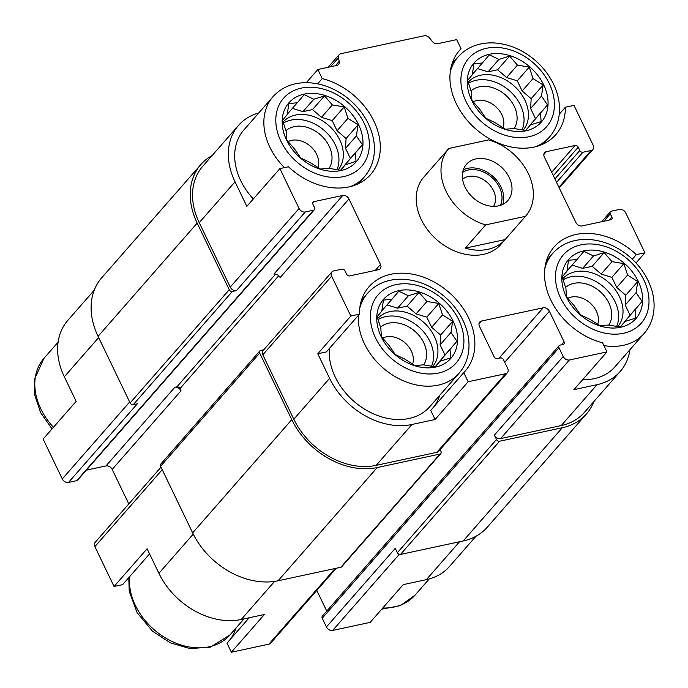 <?xml version="1.0" encoding="UTF-8"?>
<svg xmlns="http://www.w3.org/2000/svg" width="688" height="688" viewBox="0 0 688 688"><rect width="100%" height="100%" fill="white"/><g stroke="black" fill="none" stroke-linecap="round" stroke-linejoin="round"><path stroke-width="1.03" d="M283.379 123.152A36.464 27.597 -138.8 0 1 335.348 144.901A36.464 27.597 -138.8 0 1 336.939 169.764M338.1 169.936A36.464 27.597 41.2 0 0 339.752 139.87A36.464 27.597 41.2 0 0 283.06 122.103M468.468 83.343A36.464 27.597 -138.8 0 1 520.446 105.092A36.464 27.597 -138.8 0 1 522.037 129.955M523.198 130.127A36.464 27.597 41.2 0 0 524.849 100.061A36.464 27.597 41.2 0 0 468.15 82.293M563.059 279.878A36.464 27.597 -138.8 0 1 615.029 301.628A36.464 27.597 -138.8 0 1 616.62 326.49M617.781 326.662A36.464 27.597 41.2 0 0 619.432 296.597A36.464 27.597 41.2 0 0 562.741 278.829M377.961 319.688A36.464 27.597 -138.8 0 1 429.94 341.437A36.464 27.597 -138.8 0 1 431.531 366.3M432.683 366.472A36.464 27.597 41.2 0 0 434.343 336.406A36.464 27.597 41.2 0 0 377.643 318.639M253.33 198.961A60.768 46.001 -138.8 0 1 243.801 130.049L272.981 96.707A60.768 46.001 -138.8 0 0 284.454 167.64M258.8 112.918A67.802 51.325 41.2 0 0 238.504 125.414A67.802 51.325 41.2 0 0 235.029 181.795L246.846 206.366L279.887 168.62L299.065 208.481A5.117 3.87 41.2 0 0 305.283 211.964L313.504 210.193A2.563 1.935 41.2 0 0 314.382 209.694A2.563 1.935 41.2 0 0 314.511 207.561L312.937 204.293A2.563 1.935 41.2 0 1 313.066 202.16A2.563 1.935 41.2 0 1 313.943 201.661L342.736 195.469A5.117 3.87 41.2 0 1 348.954 198.952L380.481 264.467A5.117 3.87 41.2 0 1 380.215 268.724A5.117 3.87 41.2 0 1 378.469 269.713L349.676 275.914A2.563 1.935 41.2 0 1 346.571 274.168L344.989 270.891A2.563 1.935 41.2 0 0 341.884 269.154L333.654 270.917A5.117 3.87 41.2 0 0 331.908 271.915A5.117 3.87 41.2 0 0 331.642 276.172L350.828 316.024L359.411 314.184L326.37 351.921L317.787 353.761L350.828 316.024M359.411 314.184A63.967 48.427 -138.8 0 1 369.017 286.741A63.967 48.427 -138.8 0 1 449.04 292.434A63.967 48.427 -138.8 0 1 465.277 371.004A63.967 48.427 -138.8 0 1 463.746 372.647L430.714 410.383L435.1 419.499L411.966 424.479A67.802 51.325 41.2 0 1 329.612 378.331L317.787 353.761M439.795 395.265A63.967 48.427 -138.8 0 1 433.664 407.012M358.611 315.095A60.768 46.001 -138.8 0 0 395.437 376.818A60.768 46.001 -138.8 0 0 459.016 373.3L429.837 406.634A60.768 46.001 -138.8 0 1 366.248 410.16A60.768 46.001 -138.8 0 1 329.423 348.429M94.23 290.224L67.811 320.393A67.802 51.325 41.2 0 0 64.328 376.783L76.153 401.345L43.12 439.09L62.298 478.943A5.117 3.87 41.2 0 0 68.516 482.426L76.738 480.654A2.563 1.935 41.2 0 0 77.615 480.155L314.382 209.694M149.571 553.883L122.645 584.645L114.062 586.486L147.094 548.749L158.919 573.319A67.802 51.325 41.2 0 0 241.264 619.467L274.598 581.394M249.168 617.764L226.98 643.108L231.366 652.224L268.896 644.157A5.117 3.87 41.2 0 0 270.651 643.16L336.208 568.271M241.264 619.467L264.407 614.487L231.366 652.224M306.315 82.663L317.847 69.488L322.233 78.604L317.641 83.85M322.233 78.604A63.967 48.427 -138.8 0 1 373.352 120.013A63.967 48.427 -138.8 0 1 370.694 174.468A63.967 48.427 -138.8 0 1 288.47 166.78L279.887 168.62M463.746 372.647L468.132 381.763L505.671 373.696A5.117 3.87 41.2 0 0 507.417 372.698A5.117 3.87 41.2 0 0 507.684 368.441L503.478 359.704A2.563 1.935 41.2 0 0 500.365 357.966L497.286 358.629A2.563 1.935 41.2 0 1 494.173 356.883L479.459 326.31A5.117 3.87 41.2 0 1 479.725 322.061A5.117 3.87 41.2 0 1 481.471 321.064L543.167 307.794A5.117 3.87 41.2 0 1 549.385 311.277L564.1 341.85A2.563 1.935 41.2 0 1 563.971 343.974A2.563 1.935 41.2 0 1 563.094 344.473L560.006 345.135A2.563 1.935 41.2 0 0 559.138 345.634A2.563 1.935 41.2 0 0 559 347.758L563.205 356.496A5.117 3.87 41.2 0 0 569.423 359.979L606.954 351.903L602.568 342.787A63.967 48.427 -138.8 0 1 551.449 301.378A63.967 48.427 -138.8 0 1 554.115 246.932A63.967 48.427 -138.8 0 1 636.331 254.62L644.914 252.771L625.736 212.919A5.117 3.87 41.2 0 0 619.527 209.436L611.297 211.207A2.563 1.935 41.2 0 0 610.419 211.706A2.563 1.935 41.2 0 0 610.29 213.83L611.864 217.107A2.563 1.935 41.2 0 1 611.735 219.24A2.563 1.935 41.2 0 1 610.858 219.73L582.074 225.931A5.117 3.87 41.2 0 1 575.856 222.448L544.328 156.933A5.117 3.87 41.2 0 1 544.586 152.676A5.117 3.87 41.2 0 1 546.341 151.678L575.125 145.486A2.563 1.935 41.2 0 1 578.238 147.232L579.812 150.509A2.563 1.935 41.2 0 0 582.917 152.246L591.147 150.474A5.117 3.87 41.2 0 0 592.893 149.477A5.117 3.87 41.2 0 0 593.159 145.228L573.981 105.367L565.39 107.216L559.249 114.234M435.1 419.499L468.132 381.763M559.138 345.634L322.371 616.095A2.563 1.935 41.2 0 0 322.233 618.228L326.439 626.957L395.265 548.336L397.372 552.705L496.478 439.486L494.38 435.117A5.117 3.87 41.2 0 0 500.597 438.6L561.262 425.554L597.055 384.669L573.921 389.649L606.954 351.903M597.055 384.669A67.802 51.325 41.2 0 0 620.223 371.46A67.802 51.325 41.2 0 0 629.924 349.693M603.926 345.608A60.768 46.001 -138.8 0 0 644.114 333.491L614.926 366.824A60.768 46.001 -138.8 0 1 582.624 379.699M565.39 107.216A63.967 48.427 -138.8 0 1 555.784 134.659A63.967 48.427 -138.8 0 1 475.761 128.957A63.967 48.427 -138.8 0 1 459.524 50.396A63.967 48.427 -138.8 0 1 461.055 48.745L456.669 39.629L437.714 43.705A5.117 3.87 41.2 0 1 432.184 41.323L429.725 38.158A5.117 3.87 41.2 0 0 424.195 35.776L340.861 53.698A5.117 3.87 41.2 0 0 339.115 54.696A5.117 3.87 41.2 0 0 338.444 57.792L339.218 61.327A5.117 3.87 41.2 0 1 338.548 64.414A5.117 3.87 41.2 0 1 336.802 65.412L317.847 69.488M461.055 48.745L458.096 52.125M475.941 536.27L449.531 566.448A67.802 51.325 41.2 0 1 426.362 579.657L403.228 584.628L370.187 622.373L332.657 630.44L399.264 554.356M636.331 254.62L632.315 259.213M636.013 262.954L644.914 252.771M238.504 125.414L202.719 166.298A67.802 51.325 41.2 0 0 199.236 222.68L230.239 287.102A5.117 3.87 41.2 0 0 236.457 290.585L305.283 211.964M331.908 271.915L263.083 350.545A5.117 3.87 41.2 0 0 262.816 354.793L293.819 419.216A67.802 51.325 41.2 0 0 376.173 465.363L436.837 452.317A5.117 3.87 41.2 0 0 438.591 451.319L507.417 372.698M561.262 425.554A67.802 51.325 41.2 0 0 584.43 412.344L620.223 371.46M525.684 216.101L500.907 244.403A51.17 38.734 -138.8 0 1 436.889 239.845A51.17 38.734 -138.8 0 1 423.894 176.988L448.679 148.685A51.17 38.734 -138.8 0 1 448.877 148.462L488.704 139.896A51.17 38.734 -138.8 0 1 528.229 173.376A51.17 38.734 -138.8 0 1 525.684 216.101A51.17 38.734 -138.8 0 1 525.486 216.324L485.659 224.89A51.17 38.734 -138.8 0 1 446.048 191.238A51.17 38.734 -138.8 0 1 448.679 148.685M263.753 349.779L260.718 350.424A2.563 1.935 41.2 0 0 259.84 350.923L160.725 464.142A2.563 1.935 41.2 0 0 160.596 466.275L192.649 532.873A70.365 53.268 41.2 0 0 278.107 580.767L340.835 567.273A2.563 1.935 41.2 0 0 341.712 566.774L440.819 453.555A2.563 1.935 41.2 0 0 440.956 451.431L440.079 449.617M397.372 552.705A2.563 1.935 41.2 0 0 400.476 554.442L463.205 540.957A70.365 53.268 41.2 0 0 487.242 527.249L586.357 414.03A70.365 53.268 41.2 0 0 593.804 401.637M348.954 198.952L280.119 277.574A5.117 3.87 41.2 0 0 273.91 274.091L342.736 195.469M212.093 155.583A70.365 53.268 41.2 0 0 200.793 164.613A70.365 53.268 41.2 0 0 197.181 223.118L229.233 289.725A2.563 1.935 41.2 0 0 232.338 291.471L236.457 290.585M200.793 164.613L101.678 277.832A70.365 53.268 41.2 0 0 98.066 336.337L130.118 402.944A2.563 1.935 41.2 0 0 133.231 404.682L137.342 403.796L68.516 482.426M86.378 470.145L105.969 465.931L174.795 387.31L176.85 386.871L275.587 274.082M176.85 386.871A2.563 1.935 41.2 0 1 179.955 388.608L181.013 390.793A5.117 3.87 41.2 0 0 174.795 387.31M105.969 465.931A5.117 3.87 41.2 0 1 112.178 469.414L128.794 503.934M316.807 590.433L326.748 611.09M259.84 350.923A2.563 1.935 41.2 0 0 259.711 353.056L291.764 419.654A70.365 53.268 41.2 0 0 377.222 467.548L439.95 454.054A2.563 1.935 41.2 0 0 440.819 453.555M496.478 439.486A2.563 1.935 41.2 0 0 499.591 441.232L562.32 427.738A70.365 53.268 41.2 0 0 586.357 414.03M161.009 467.135L95.142 542.376A5.117 3.87 41.2 0 0 94.875 546.633L114.062 586.486M326.439 626.957A5.117 3.87 41.2 0 0 332.657 630.44M236.061 627.981A63.967 48.427 -138.8 0 1 229.938 639.737M638.232 281.323A44.78 33.893 -138.8 0 1 600.177 326.026A44.78 33.893 -138.8 0 1 568.322 259.84A44.78 33.893 -138.8 0 1 638.232 281.323M625.022 321.468L635.703 318.114L635.11 309.617L642.076 301.473L636.065 292.632L637.75 281.53L627.611 275.08L623.878 263.642L612.028 261.655L604.176 252.608L593.495 255.962L583.923 251.369L576.957 259.514L568.555 260.27L566.869 271.373L562.173 276.911L565.914 288.349L566.508 296.855L574.368 305.902L580.38 314.743L589.943 319.327L600.082 325.777L608.484 325.028L620.335 327.015L625.022 321.468L620.18 326.998M565.579 287.446A28.784 21.792 -138.8 0 1 608.863 302.952A28.784 21.792 -138.8 0 1 608.76 325.08M567.703 298.334A20.735 15.695 -138.8 0 1 596.393 311.2A20.735 15.695 -138.8 0 1 597.683 324.358M543.649 84.787A44.78 33.893 -138.8 0 1 505.585 129.49A44.78 33.893 -138.8 0 1 473.731 63.305A44.78 33.893 -138.8 0 1 543.649 84.787M530.431 124.932L541.121 121.578L540.527 113.081L547.493 104.937L541.473 96.096L543.159 84.994L533.028 78.544L529.287 67.106L517.445 65.119L509.584 56.072L498.903 59.426L489.34 54.834L482.374 62.978L473.963 63.735L472.278 74.837L467.591 80.376L471.332 91.814L471.916 100.319L479.777 109.366L485.797 118.207L495.36 122.791L505.499 129.241L513.902 128.493L525.744 130.479L530.431 124.932L525.598 130.462M470.996 90.911A28.784 21.792 -138.8 0 1 514.271 106.416A28.784 21.792 -138.8 0 1 514.168 128.544M473.112 101.798A20.735 15.695 -138.8 0 1 501.81 114.664A20.735 15.695 -138.8 0 1 503.091 127.822M453.143 321.133A44.78 33.893 -138.8 0 1 415.079 365.835A44.78 33.893 -138.8 0 1 383.225 299.65A44.78 33.893 -138.8 0 1 453.143 321.133M358.551 124.597A44.78 33.893 -138.8 0 1 320.496 169.3A44.78 33.893 -138.8 0 1 288.642 103.114A44.78 33.893 -138.8 0 1 358.551 124.597M439.924 361.277L450.606 357.923L450.021 349.427L456.987 341.282L450.967 332.442L452.652 321.339L442.522 314.889L438.781 303.451L426.938 301.464L419.078 292.417L408.397 295.771L398.834 291.179L391.868 299.323L383.457 300.08L381.771 311.182L377.084 316.721L380.825 328.159L381.41 336.664L389.27 345.711L395.29 354.552L404.854 359.136L414.984 365.586L423.395 364.838L435.237 366.824L439.924 361.277L435.091 366.807M380.49 327.256A28.784 21.792 -138.8 0 1 423.765 342.762A28.784 21.792 -138.8 0 1 423.662 364.889M382.605 338.143A20.735 15.695 -138.8 0 1 411.304 351.009A20.735 15.695 -138.8 0 1 412.585 364.167M345.342 164.742L356.023 161.388L355.429 152.891L362.395 144.747L356.384 135.906L358.07 124.803L347.93 118.353L344.198 106.915L332.356 104.929L324.495 95.881L313.814 99.235L304.242 94.643L297.276 102.787L288.874 103.544L287.188 114.647L282.501 120.185L286.234 131.623L286.827 140.128L294.688 149.176L300.699 158.016L310.271 162.6L320.402 169.05L328.804 168.302L340.655 170.289L345.342 164.742L340.5 170.271M285.907 130.72A28.784 21.792 -138.8 0 1 329.182 146.226A28.784 21.792 -138.8 0 1 329.079 168.354M288.023 141.608A20.735 15.695 -138.8 0 1 316.712 154.473A20.735 15.695 -138.8 0 1 318.002 167.631M439.142 362.18L444.99 354.982L440.105 344.851L440.655 335.047L452.652 321.339M440.105 344.851L450.967 332.442M440.655 335.047L431.66 327.299L442.522 314.889M431.66 327.299L426.784 317.159L438.781 303.451M426.784 317.159L416.077 313.874L426.938 301.464M416.077 313.874L407.081 306.126L419.078 292.417M407.081 306.126L397.535 308.172L408.397 295.771M397.535 308.172L386.966 304.922M381.823 310.804L391.868 299.323M439.159 361.828L450.021 349.427M444.99 354.982L456.987 341.282M624.231 322.371L630.079 315.173L625.203 305.042L625.753 295.238L637.75 281.53M625.203 305.042L636.065 292.632M625.753 295.238L616.749 287.489L627.611 275.08M616.749 287.489L611.873 277.35L623.878 263.642M611.873 277.35L601.174 274.065L612.028 261.655M601.174 274.065L592.17 266.316L604.176 252.608M592.17 266.316L582.633 268.363L593.495 255.962M582.633 268.363L572.055 265.112M566.912 270.995L576.957 259.514M624.248 322.018L635.11 309.617M630.079 315.173L642.076 301.473M529.648 125.835L535.496 118.637L530.611 108.506L531.162 98.702L543.159 84.994M530.611 108.506L541.473 96.096M531.162 98.702L522.166 90.954L533.028 78.544M522.166 90.954L517.29 80.814L529.287 67.106M517.29 80.814L506.583 77.529L517.445 65.119M506.583 77.529L497.587 69.78L509.584 56.072M497.587 69.78L488.041 71.827L498.903 59.426M488.041 71.827L477.472 68.576M472.329 74.45L482.374 62.978M529.665 125.483L540.527 113.081M535.496 118.637L547.493 104.937M344.55 165.645L350.398 158.446L345.522 148.316L346.073 138.512L358.07 124.803M345.522 148.316L356.384 135.906M346.073 138.512L337.077 130.763L347.93 118.353M337.077 130.763L332.192 120.624L344.198 106.915M332.192 120.624L321.494 117.338L332.356 104.929M321.494 117.338L312.498 109.59L324.495 95.881M312.498 109.59L302.952 111.637L313.814 99.235M302.952 111.637L292.374 108.386M287.231 114.26L297.276 102.787M344.576 165.292L355.429 152.891M350.398 158.446L362.395 144.747M465.071 187.153A27.503 20.821 -138.8 0 1 466.481 164.277A27.503 20.821 -138.8 0 1 500.898 166.728A27.503 20.821 -138.8 0 1 507.873 200.509A27.503 20.821 -138.8 0 1 465.071 187.153M525.486 216.324L505.112 239.596A51.17 38.734 -138.8 0 1 465.286 248.162L485.659 224.89M505.112 239.596L465.286 248.162M463.316 169.833A27.503 20.821 -138.8 0 1 492.634 176.162A27.503 20.821 -138.8 0 1 502.782 204.388M462.671 172.361A25.585 19.367 -138.8 0 1 491.679 177.255A25.585 19.367 -138.8 0 1 500.365 205.368M462.594 179.224A20.735 15.695 -138.8 0 1 487.173 182.397A20.735 15.695 -138.8 0 1 493.571 206.348M199.236 222.68L235.029 181.795M230.239 287.102L299.065 208.481M293.819 419.216L329.612 378.331M262.816 354.793L331.642 276.172M376.173 465.363L411.966 424.479M436.837 452.317L505.671 373.696M500.597 438.6L569.423 359.979M330.61 66.745L338.444 57.792M335.366 65.721L339.218 61.327M133.231 404.682L232.338 291.471M76.738 480.654L313.504 210.193M312.687 203.098L313.943 201.661M179.955 388.608L278.769 275.733M112.178 469.414L181.013 390.793M375.278 270.401L380.481 264.467M478.968 323.919L481.471 321.064M498.989 358.259L543.167 307.794M504.725 362.292L549.385 311.277M561.503 344.817L564.1 341.85M322.233 618.228L559 347.758M494.38 435.117L563.205 356.496M603.797 221.252L610.29 213.83M609.267 220.074L611.864 217.107M543.83 154.542L546.341 151.678M551.699 172.249L575.125 145.486M553.341 175.664L578.238 147.232M554.915 178.94L579.812 150.509M556.558 182.354L582.917 152.246M558.931 187.282L591.147 150.474M98.066 336.337L197.181 223.118M130.118 402.944L229.233 289.725M160.596 466.275L259.711 353.056M192.649 532.873L291.764 419.654M278.107 580.767L377.222 467.548M340.835 567.273L439.95 454.054M400.476 554.442L499.591 441.232M463.205 540.957L562.32 427.738M64.328 376.783L98.659 337.567M62.298 478.943L129.662 401.99M94.875 546.633L162.239 469.689M158.919 573.319L193.251 534.094M268.896 644.157L335.133 568.503M426.362 579.657L459.55 541.74M643.891 280.102A51.815 39.225 -138.8 0 1 599.85 331.84A51.815 39.225 -138.8 0 1 562.99 255.248A51.815 39.225 -138.8 0 1 643.891 280.102M544.81 268.63A60.768 46.001 -138.8 0 1 552.662 253.433L546.556 260.408M549.299 83.566A51.815 39.225 -138.8 0 1 505.267 135.304A51.815 39.225 -138.8 0 1 468.399 58.712A51.815 39.225 -138.8 0 1 549.299 83.566M450.219 72.094A60.768 46.001 -138.8 0 1 458.079 56.898C466.98 47.188 478.667 42.518 493.141 42.888C506.815 43.55 519.672 48.435 531.695 57.525C541.181 64.878 548.456 73.736 553.513 84.091C558.647 94.841 560.479 105.496 559.017 116.057C557.796 124.089 554.631 131.055 549.523 136.955A60.768 46.001 -138.8 0 1 535.505 146.75M429.235 578.943L415.053 595.146A60.768 46.001 -138.8 0 1 382.752 608.02M458.793 319.911A51.815 39.225 -138.8 0 1 414.761 371.649A51.815 39.225 -138.8 0 1 377.893 295.057A51.815 39.225 -138.8 0 1 458.793 319.911M359.712 308.448A60.768 46.001 -138.8 0 1 367.573 293.243L361.467 300.217M364.21 123.376A51.815 39.225 -138.8 0 1 320.169 175.113A51.815 39.225 -138.8 0 1 283.31 98.522A51.815 39.225 -138.8 0 1 364.21 123.376M272.981 96.707C281.891 86.998 293.578 82.328 308.052 82.698C321.726 83.36 334.574 88.245 346.597 97.335C356.092 104.688 363.367 113.546 368.424 123.9C373.55 134.65 375.39 145.306 373.919 155.866C372.698 163.899 369.533 170.865 364.434 176.764A60.768 46.001 -138.8 0 1 350.407 186.56M244.042 618.865L229.955 634.955A60.768 46.001 -138.8 0 1 166.376 638.481A60.768 46.001 -138.8 0 1 129.55 576.75M53.449 427.282A60.768 46.001 -138.8 0 1 43.929 358.371L58.11 342.16M328.09 67.286L339.115 54.696M601.665 221.717L610.419 211.706M559.241 187.927L592.893 149.477M644.114 333.491C649.214 327.591 652.379 320.625 653.6 312.593C655.062 302.032 653.23 291.377 648.105 280.627C643.048 270.272 635.772 261.414 626.278 254.061C614.255 244.971 601.407 240.086 587.733 239.424C573.259 239.054 561.571 243.724 552.662 253.433M458.079 56.898L451.973 63.872M549.523 136.955L543.417 143.93M415.053 595.146L400.356 605.638L381.72 609.198M459.016 373.3C464.125 367.401 467.281 360.435 468.511 352.402C469.973 341.841 468.141 331.186 463.007 320.436C457.95 310.082 450.674 301.224 441.189 293.871C429.166 284.78 416.309 279.896 402.635 279.233C388.161 278.864 376.474 283.533 367.573 293.243M364.434 176.764L358.328 183.739M229.955 634.955L210.494 647.124L189.931 648.578L170.297 642.824L152.444 631.128L137.136 612.681L129.232 591.37L128.785 577.619M52.03 428.908L40.652 412.688L34.649 394.835L34.4 379.518L43.929 358.371"/></g></svg>
